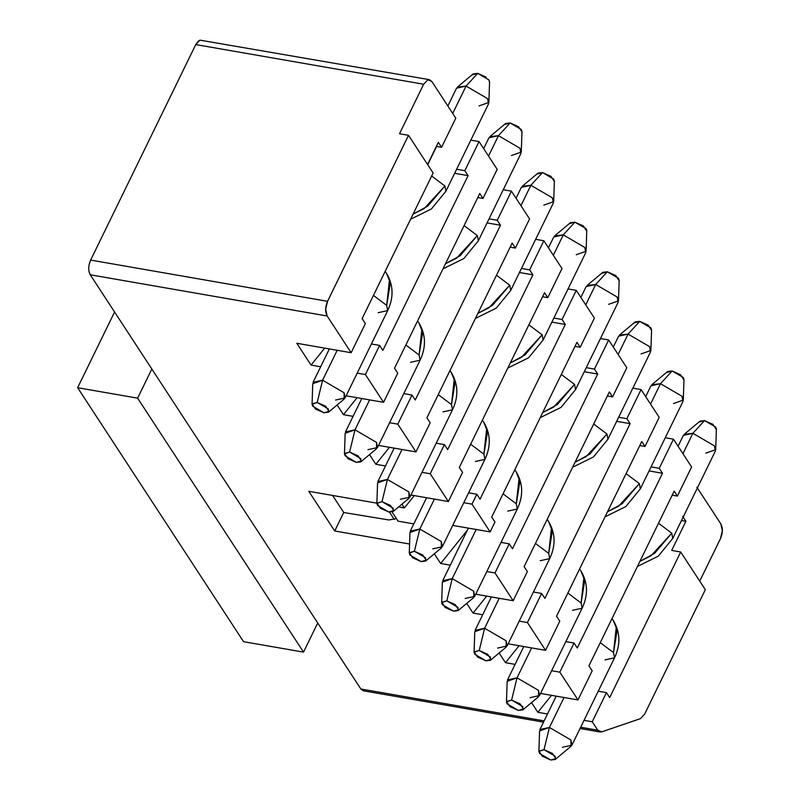 <?xml version="1.0" encoding="UTF-8"?>
<svg xmlns="http://www.w3.org/2000/svg" width="800" height="800" viewBox="0 0 800 800"><rect width="100%" height="100%" fill="white"/><g stroke="black" fill="none" stroke-linecap="round" stroke-linejoin="round"><path stroke-width="1.2" d="M680.7 551.99L705.33 589.68L680.7 551.99L609.68 697.6L606.44 692.64L592.23 721.77L597.75 730.21L601.75 731.86L640.44 718.64L644.59 714.21L705.33 589.68L644.59 714.21L640.44 718.64L601.75 731.86L599.57 731.83L597.75 730.21L580.66 727.24L597.75 730.21L592.23 721.77L606.44 692.64L609.68 697.6L680.7 551.99L671.7 550.42L680.7 551.99M699.74 581.13L720.48 538.61L722.35 530.69L720.85 523.92L696.87 487.21L720.85 523.92C722.99 528.04 722.87 532.94 720.48 538.61L699.74 581.13M682.67 516.34L685.91 521.3L671.7 550.42L685.91 521.3L681.48 520.53L685.91 521.3L682.67 516.34M598.23 691.21L606.44 692.64L598.23 691.21M551.49 695.33L537.88 712.31L547.5 713.98L537.88 712.31L551.49 695.33M584.03 720.34L592.23 721.77L584.03 720.34M531.54 702.6L537.88 712.31L531.54 702.6M592.18 670.82L577.98 699.94L540.56 693.43L577.98 699.94L592.18 670.82L588.94 665.86L674.17 491.12L677.41 496.08L691.61 466.95L673.47 439.17L659.26 468.3L662.5 473.26L577.28 648L574.04 643.04L559.83 672.16L577.98 699.94L559.83 672.16L574.04 643.04L565.83 641.61L574.04 643.04L577.28 648L662.5 473.26L659.26 468.3L673.47 439.17L665.26 437.75L673.47 439.17L691.61 466.95L677.41 496.08L672.19 495.17L677.41 496.08L674.17 491.12L588.94 665.86L592.18 670.82M519.09 645.73L505.47 662.7L515.09 664.38L505.47 662.7L519.09 645.73M551.63 670.73L559.83 672.16L551.63 670.73M651.06 466.87L659.26 468.3L651.06 466.87M649.08 470.92L662.5 473.26L649.08 470.92M499.13 653L505.47 662.7L499.13 653M559.78 621.21L545.57 650.34L508.15 643.82L545.57 650.34L559.78 621.21L556.54 616.25L641.76 441.51L645 446.47L659.21 417.35L641.06 389.57L626.86 418.69L630.1 423.66L544.87 598.4L541.63 593.44L527.43 622.56L545.57 650.34L527.43 622.56L541.63 593.44L533.43 592.01L541.63 593.44L544.87 598.4L630.1 423.66L626.86 418.69L641.06 389.57L632.86 388.14L641.06 389.57L659.21 417.35L645 446.47L639.79 445.56L645 446.47L641.76 441.51L556.54 616.25L559.78 621.21M486.68 596.12L473.07 613.1L482.69 614.77L473.07 613.1L486.68 596.12M519.22 621.13L527.43 622.56L519.22 621.13M466.73 603.4L473.07 613.1L466.73 603.4M527.37 571.61L513.17 600.73L475.75 594.22L513.17 600.73L527.37 571.61L524.13 566.65L609.36 391.91L612.6 396.87L626.81 367.75L608.66 339.97L594.45 369.09L597.7 374.05L512.47 548.79L509.23 543.83L495.02 572.96L513.17 600.73L495.02 572.96L509.23 543.83L501.02 542.4L509.23 543.83L512.47 548.79L597.7 374.05L594.45 369.09L608.66 339.97L600.46 338.54L608.66 339.97L626.81 367.75L612.6 396.87L607.38 395.96L612.6 396.87L609.36 391.91L524.13 566.65L527.37 571.61M467.29 530.3L440.66 563.5L450.28 565.17L440.66 563.5L467.29 530.3M486.82 571.53L495.02 572.96L486.82 571.53M434.33 553.79L440.66 563.5L434.33 553.79M401.92 504.19L404.37 507.94L414.28 495.59L404.37 507.94L401.92 504.19M462.57 472.4L448.36 501.53L410.94 495.01L448.36 501.53L462.57 472.4L459.33 467.44L544.55 292.7L547.79 297.66L562 268.54L543.85 240.76L529.65 269.88L532.89 274.84L447.66 449.59L444.42 444.62L430.22 473.75L448.36 501.53L430.22 473.75L444.42 444.62L436.22 443.2L444.42 444.62L447.66 449.59L532.89 274.84L529.65 269.88L543.85 240.76L535.65 239.33L543.85 240.76L562 268.54L547.79 297.66L542.58 296.75L547.79 297.66L544.55 292.7L459.33 467.44L462.57 472.4M389.47 447.31L375.86 464.29L385.48 465.96L375.86 464.29L389.47 447.31M422.01 472.32L430.22 473.75L422.01 472.32M369.52 454.59L375.86 464.29L369.52 454.59M430.16 422.8L415.96 451.92L378.54 445.41L415.96 451.92L430.16 422.8L426.92 417.84L512.15 243.1L515.39 248.06L529.59 218.94L511.45 191.16L497.24 220.28L500.48 225.24L415.26 399.98L412.02 395.02L397.81 424.14L415.96 451.92L397.81 424.14L412.02 395.02L403.81 393.59L412.02 395.02L415.26 399.98L500.48 225.24L497.24 220.28L511.45 191.16L503.24 189.73L511.45 191.16L529.59 218.94L515.39 248.06L510.17 247.15L515.39 248.06L512.15 243.1L426.92 417.84L430.16 422.8M357.07 397.71L343.45 414.68L353.07 416.36L343.45 414.68L357.07 397.71M389.61 422.72L397.81 424.14L389.61 422.72M337.12 404.98L343.45 414.68L337.12 404.98M397.76 373.2L383.56 402.32L346.14 395.81L383.56 402.32L397.76 373.2L394.52 368.24L479.75 193.49L482.99 198.45L497.19 169.33L479.04 141.55L464.84 170.68L468.08 175.64L382.85 350.38L379.61 345.42L365.41 374.54L383.56 402.32L365.41 374.54L379.61 345.42L371.41 343.99L379.61 345.42L382.85 350.38L468.08 175.64L464.84 170.68L479.04 141.55L470.84 140.13L479.04 141.55L497.19 169.33L482.99 198.45L477.77 197.55L482.99 198.45L479.75 193.49L394.52 368.24L397.76 373.2M324.67 348.11L311.05 365.08L320.67 366.76L311.05 365.08L324.67 348.11M357.21 373.11L365.41 374.54L357.21 373.11M296.79 343.26L311.05 365.08L296.79 343.26L351.15 352.72L296.79 343.26M429.38 79.66L199.9 40.14L195.75 44.58L423.66 84.24L195.75 44.58L90.63 260.09L327.55 301.32L90.63 260.09C88.24 265.76 88.12 270.66 90.26 274.78L327.17 316.01C325.03 311.89 325.15 306.99 327.55 301.32L408.51 135.32L399.51 133.75L423.66 84.24L427.81 79.81L429.38 79.66L431.81 81.46L455.79 118.16L441.59 147.29L438.35 142.33L427.55 164.46L438.35 142.33L441.59 147.29L455.79 118.16L431.81 81.46L427.81 79.81L423.66 84.24L399.51 133.75L408.51 135.32L433.14 173.01L362.12 318.63L365.36 323.59L351.15 352.72L365.36 323.59L362.12 318.63L433.14 173.01L408.51 135.32L327.55 301.32L325.67 309.24L327.17 316.01L351.15 352.72L327.17 316.01L90.26 274.78L360.84 688.98L363.27 690.78L543.51 722.14M521.44 268.46L529.65 269.88L521.44 268.46M553.85 318.06L562.05 319.49L576.26 290.36L568.05 288.94L576.26 290.36L562.05 319.49L565.29 324.45L480.06 499.19L476.82 494.23L472 504.13L490.14 531.91L494.97 522.01L491.73 517.05L576.96 342.31L580.2 347.27L594.4 318.14L576.26 290.36L594.4 318.14L580.2 347.27L574.98 346.36L580.2 347.27L576.96 342.31L491.73 517.05L494.97 522.01L490.14 531.91L452.72 525.4L490.14 531.91L472 504.13L476.82 494.23L468.62 492.8L476.82 494.23L480.06 499.19L565.29 324.45L562.05 319.49L553.85 318.06M586.25 367.66L594.45 369.09L586.25 367.66M618.65 417.27L626.86 418.69L618.65 417.27M441.59 147.29L436.37 146.38L441.59 147.29M456.64 169.25L464.84 170.68L456.64 169.25M489.04 218.85L497.24 220.28L489.04 218.85M616.68 421.32L630.1 423.66L616.68 421.32M584.27 371.72L597.7 374.05L584.27 371.72M463.79 502.7L472 504.13L463.79 502.7M519.47 272.51L532.89 274.84L519.47 272.51M487.06 222.91L500.48 225.24L487.06 222.91M454.66 173.3L468.08 175.64L454.66 173.3M551.87 322.11L565.29 324.45L551.87 322.11M544.13 720.88L360.84 688.98L544.13 720.88M409.58 544.02L334.71 530.99L308.79 491.3L376.88 503.16L308.79 491.3L334.71 530.99L409.58 544.02M398.63 506.94L404.37 507.94L398.63 506.94M392.08 512L398.07 521.16L413.82 523.9L398.07 521.16L392.08 512M363.28 690.78L360.84 688.98L90.26 274.78L89.02 271.48M89.2 264.31L90.63 260.09L195.75 44.58L198.6 40.85M388.97 519.97L343.72 512.51L334.71 530.99L343.72 512.51L332.57 495.44L343.72 512.51L388.97 519.97L396.38 518.58L388.97 519.97M579.58 569.01L580.9 570.89C587.89 582.59 588.3 595.03 582.13 608.2L581.11 603L567.86 593.04L581.11 603L584.74 580.5L580.9 570.89L583.91 577.23L581.11 603L582.13 608.2L572.6 610.31M523.79 646.55L507.49 679.96L517.02 677.84L531.62 647.91L517.02 677.84L538.5 690.37L539.51 695.57L529.98 697.68M511.61 700.08L522.78 706.59L522.86 709.86L518.35 710.4L507.18 703.88L506.49 701.88L511.61 700.08L517.02 677.84L511.61 700.08L506.54 701.48L509.91 706.64L518.35 710.4L523.42 708.99L520.05 703.83L511.61 700.08M522.86 709.86L538.65 696.66L538.5 690.37L517.02 677.84L507.17 681.3L506.49 701.88M547.17 519.41L548.49 521.29C555.49 532.99 555.9 545.43 549.72 558.6L548.71 553.4L535.45 543.44L548.71 553.4L552.34 530.89L548.49 521.29L551.5 527.62L548.71 553.4L549.72 558.6L540.19 560.71M491.39 596.94L475.09 630.35L484.62 628.24L499.22 598.31L484.62 628.24L506.09 640.77L507.11 645.97L497.58 648.08M479.21 650.48L490.37 656.99L490.45 660.26L485.95 660.79L474.78 654.28L474.08 652.27L479.21 650.48L484.62 628.24L479.21 650.48L474.14 651.88L477.51 657.04L485.95 660.79L491.01 659.39L487.64 654.23L479.21 650.48M490.45 660.26L506.25 647.05L506.09 640.77L484.62 628.24L474.77 631.7L474.08 652.27M514.77 469.81L516.09 471.68C523.09 483.38 523.5 495.82 517.32 508.99L516.3 503.8L503.05 493.84L516.3 503.8L519.93 481.29L516.09 471.68L519.1 478.02L516.3 503.8L517.32 508.99L507.79 511.11M468.36 528.12L442.69 580.75L452.22 578.64L476.19 529.48L452.22 578.64L473.69 591.17L474.71 596.36L465.18 598.48M446.8 600.87L457.97 607.39L458.05 610.65L453.54 611.19L442.38 604.67L441.68 602.67L446.8 600.87L452.22 578.64L446.8 600.87L441.74 602.28L445.11 607.44L453.54 611.19L458.61 609.79L455.24 604.63L446.8 600.87M458.05 610.65L473.84 597.45L473.69 591.17L452.22 578.64L442.36 582.1L441.68 602.67M482.37 420.2L483.69 422.08C490.68 433.78 491.09 446.22 484.92 459.39L483.9 454.19L470.65 444.23L483.9 454.19L487.53 431.68L483.69 422.08L486.7 428.42L483.9 454.19L484.92 459.39L475.39 461.5M426.58 497.73L410.28 531.14L419.81 529.03L434.41 499.1L419.81 529.03L441.29 541.56L442.3 546.76L432.77 548.87M414.4 551.27L425.57 557.78L425.65 561.05L421.14 561.59L409.97 555.07L409.28 553.07L414.4 551.27L419.81 529.03L414.4 551.27L409.33 552.67L412.7 557.83L421.14 561.59L426.21 560.18L422.84 555.02L414.4 551.27M425.65 561.05L441.44 547.85L441.29 541.56L419.81 529.03L409.96 532.49L409.28 553.07M449.96 370.6L451.28 372.48C458.28 384.18 458.69 396.61 452.51 409.79L451.5 404.59L438.24 394.63L451.5 404.59L455.12 382.08L451.28 372.48L454.29 378.81L451.5 404.59L452.51 409.79L442.98 411.9M394.17 448.13L377.88 481.54L387.41 479.43L402.01 449.49L387.41 479.43L408.88 491.96L409.9 497.16L400.37 499.27M382 501.66L393.16 508.18L393.24 511.45L388.74 511.98L377.57 505.47L376.87 503.46L382 501.66L387.41 479.43L382 501.66L376.93 503.07L380.3 508.23L388.74 511.98L393.8 510.58L390.43 505.42L382 501.66M393.24 511.45L409.04 498.24L408.88 491.96L387.41 479.43L377.56 482.89L376.87 503.46M417.56 321L418.88 322.87C425.88 334.57 426.29 347.01 420.11 360.18L419.09 354.98L405.84 345.02L419.09 354.98L422.72 332.48L418.88 322.87L421.89 329.21L419.09 354.98L420.11 360.18L410.58 362.3M361.77 398.53L345.48 431.94L355 429.82L369.6 399.89L355.01 429.83L376.48 442.36L377.49 447.55L367.97 449.67M349.59 452.06L360.76 458.58L360.84 461.84L356.33 462.38L345.17 455.86L344.47 453.86L349.59 452.06L355 429.82L349.59 452.06L344.53 453.46L347.9 458.62L356.33 462.38L361.4 460.97L358.03 455.81L349.59 452.06M360.84 461.84L376.63 448.64L376.48 442.36L355 429.82L345.15 433.28L344.47 453.86M607.51 511.75L618.53 506.24L639.35 483.6L626.1 473.64L639.35 483.6L622.17 503.75L607.51 511.75M645.68 396.64L650.96 385.81L660.49 383.7L672.12 370.98L667.61 371.52L651.82 384.72L660.49 383.7L681.96 396.23L683.3 400.08L683.98 379.5L683.29 377.5L672.12 370.98L660.49 383.7L650.54 404.08L660.49 383.7L681.96 396.23L682.98 401.43L640.36 488.8L639.35 483.6L640.36 488.8L625.85 506.58L605.02 516.86M683.3 400.08L673.45 403.54M667.05 372.39L672.12 370.98L680.56 374.74L683.93 379.9M575.1 462.15L586.13 456.63L606.95 433.99L593.69 424.03L606.95 433.99L589.77 454.14L575.1 462.15M613.27 347.03L618.56 336.21L628.08 334.09L639.72 321.38L635.21 321.92L619.42 335.12L628.08 334.09L649.56 346.62L650.9 350.47L651.58 329.9L650.88 327.9L639.72 321.38L628.08 334.09L618.14 354.48L628.08 334.09L649.56 346.62L650.57 351.82L607.96 439.19L606.95 433.99L607.96 439.19L593.44 456.98L572.61 467.25M650.9 350.47L641.05 353.93M634.65 322.78L639.72 321.38L648.15 325.13L651.52 330.29M542.7 412.55L553.73 407.03L574.54 384.39L561.29 374.43L574.54 384.39L557.36 404.54L542.7 412.55M580.87 297.43L586.15 286.6L595.68 284.49L607.31 271.78L602.81 272.31L587.01 285.52L595.68 284.49L617.16 297.02L618.49 300.87L619.18 280.3L618.48 278.29L607.31 271.78L595.68 284.49L585.74 304.88L595.68 284.49L617.16 297.02L618.17 302.22L575.56 389.59L574.54 384.39L575.56 389.59L561.04 407.38L540.21 417.65M618.49 300.87L608.64 304.33M602.25 273.18L607.31 271.78L615.75 275.53L619.12 280.69M510.3 362.94L521.32 357.43L542.14 334.79L528.89 324.83L542.14 334.79L524.96 354.94L510.3 362.94M563.27 234.89L553.33 255.27L563.28 234.89L574.91 222.17L570.4 222.71L554.61 235.91L563.28 234.89L584.75 247.42L586.09 251.27L586.77 230.69L586.08 228.69L574.91 222.17L563.28 234.89L584.75 247.42L585.77 252.61L543.15 339.98L542.14 334.79L543.15 339.98L528.63 357.77L507.81 368.05M563.28 234.89L553.75 237L548.47 247.83M586.09 251.27L576.24 254.73M569.84 223.58L574.91 222.17L583.35 225.93L586.72 231.09M477.89 313.34L488.92 307.82L509.73 285.18L496.48 275.22L509.73 285.18L492.56 305.33L477.89 313.34M516.06 198.22L521.34 187.39L530.87 185.28L542.51 172.57L538 173.1L522.21 186.31L530.87 185.28L552.35 197.81L553.69 201.66L554.37 181.09L553.67 179.09L542.51 172.57L530.87 185.28L520.93 205.67L530.87 185.28L552.35 197.81L553.36 203.01L510.75 290.38L509.73 285.18L510.75 290.38L496.23 308.17L475.4 318.44M553.69 201.66L543.83 205.12M537.44 173.97L542.51 172.57L550.94 176.32L554.31 181.48M445.49 263.73L456.51 258.22L477.33 235.58L464.08 225.62L477.33 235.58L460.15 255.73L445.49 263.73M488.52 156.06L498.47 135.68L519.94 148.21L520.96 153.41L478.35 240.78L477.33 235.58L478.35 240.78L463.83 258.57L443 268.84M483.66 148.62L488.94 137.79L498.47 135.68L510.1 122.97L505.6 123.5L489.8 136.71L498.47 135.68L519.94 148.21L521.28 152.06L521.97 131.48L521.27 129.48L510.1 122.97L498.47 135.68L488.53 156.07M521.28 152.06L511.43 155.52M505.04 124.37L510.1 122.97L518.54 126.72L521.91 131.88M317.73 623L303.53 652.12L243.55 641.68L77.65 387.71L137.62 398.15L151.83 369.03L137.62 398.15L77.65 387.71L114.57 312L77.65 387.71L243.55 641.68L303.53 652.12L137.62 398.15L303.53 652.12L317.73 623M394.3 519.46L389.48 512.09L394.3 519.46M385.16 271.39L386.48 273.27C393.47 284.97 393.88 297.41 387.7 310.58L386.69 305.38L373.44 295.42L386.69 305.38L390.32 282.87L386.48 273.27L389.49 279.61L386.69 305.38L387.7 310.58L378.18 312.69M329.37 348.92L313.07 382.33L322.6 380.22L337.2 350.29L322.6 380.22L344.08 392.75L345.09 397.95L335.56 400.06M317.19 402.46L328.36 408.97L328.44 412.24L323.93 412.77L312.76 406.26L312.07 404.26L317.19 402.46L322.6 380.22L317.19 402.46L312.12 403.86L315.49 409.02L323.93 412.77L329 411.37L325.63 406.21L317.19 402.46M328.44 412.24L344.23 399.03L344.08 392.75L322.6 380.22L312.75 383.68L312.07 404.26M413.08 214.13L424.11 208.61L444.93 185.98L431.67 176.02L444.93 185.98L427.75 206.12L413.08 214.13M489.51 82.28L488.87 79.88L477.7 73.36L466.07 86.07L452.71 113.45L466.06 86.07L487.54 98.6L488.56 103.8L445.94 191.17L444.93 185.98L445.94 191.17L431.42 208.96L410.59 219.24M436.63 146.42L427.71 164.71L436.63 146.42M489.56 81.88L488.88 102.46L487.54 98.6L466.07 86.07L477.7 73.36L473.19 73.9L457.4 87.1L466.07 86.07L456.54 88.19L447.85 106M488.88 102.46L479.03 105.92M472.63 74.77L477.7 73.36L486.14 77.12M611.98 618.62L613.3 620.49C620.3 632.2 620.71 644.63 614.53 657.81L613.51 652.61L600.26 642.65L613.51 652.61L617.14 630.1L613.3 620.49L616.31 626.83L613.51 652.61L614.53 657.81L605 659.92M556.19 696.15L539.9 729.56L549.43 727.45L564.03 697.51L549.43 727.45L570.9 739.98L571.92 745.18L562.39 747.29M544.01 749.68L555.18 756.2L555.26 759.47L550.75 760L539.59 753.48L538.89 751.48L544.01 749.68L549.43 727.45L544.01 749.68L538.95 751.09L542.32 756.25L550.75 760L555.82 758.6L552.45 753.44L544.01 749.68M555.26 759.47L571.05 746.26L570.9 739.98L549.43 727.45L539.57 730.91L538.89 751.48M639.91 561.36L650.94 555.84L671.75 533.2L658.5 523.24L671.75 533.2L654.58 553.35L639.91 561.36M678.08 446.24L683.36 435.41L692.89 433.3L704.52 420.59L700.02 421.12L684.22 434.33L692.89 433.3L714.37 445.83L715.7 449.68L716.39 429.11L715.69 427.1L704.52 420.59L692.89 433.3L682.95 453.69L692.89 433.3L714.37 445.83L715.38 451.03L672.77 538.4L671.75 533.2L672.77 538.4L658.25 556.19L637.42 566.46M715.7 449.68L705.85 453.14M699.46 421.99L704.52 420.59L712.96 424.34L716.33 429.5M600.18 732.01L580.05 728.5M539.51 695.57L582.13 608.2M507.11 645.97L549.72 558.6M474.71 596.36L517.32 508.99M442.3 546.76L484.92 459.39M409.9 497.16L452.51 409.79M377.49 447.55L420.11 360.18M345.09 397.95L387.7 310.58M571.92 745.18L614.53 657.81"/></g></svg>
